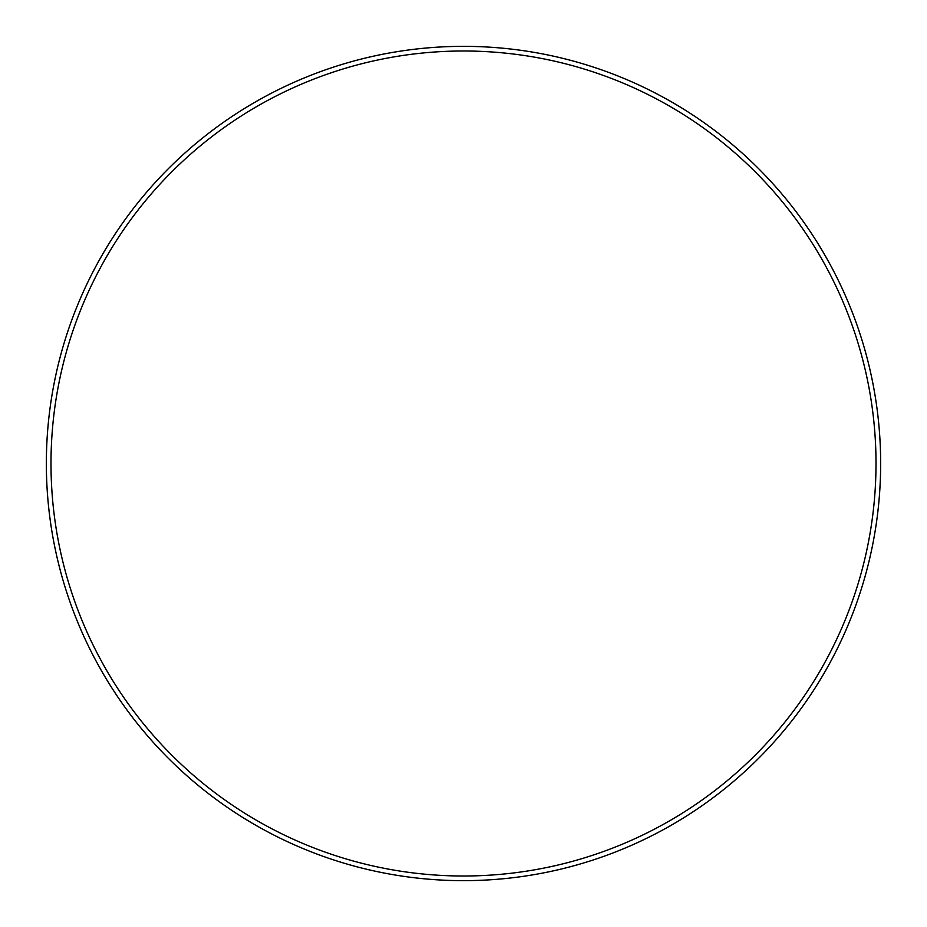 <?xml version="1.0" encoding="UTF-8"?>
<svg xmlns="http://www.w3.org/2000/svg" width="927" height="927" viewBox="0 0 927 927"><rect width="100%" height="100%" fill="white"/><g stroke="black" fill="none" stroke-linecap="round" stroke-linejoin="round"><path stroke-width="1.39" d="M463.5 50.997A412.503 412.503 0 0 1 876.003 463.5A412.503 412.503 0 0 1 463.5 876.003A412.503 412.503 0 0 1 50.997 463.5A412.503 412.503 0 0 1 463.5 50.997M463.5 46.35A417.15 417.15 0 0 1 880.65 463.5A417.15 417.15 0 0 1 463.5 880.65A417.15 417.15 0 0 1 46.35 463.5A417.15 417.15 0 0 1 463.5 46.35"/></g></svg>
